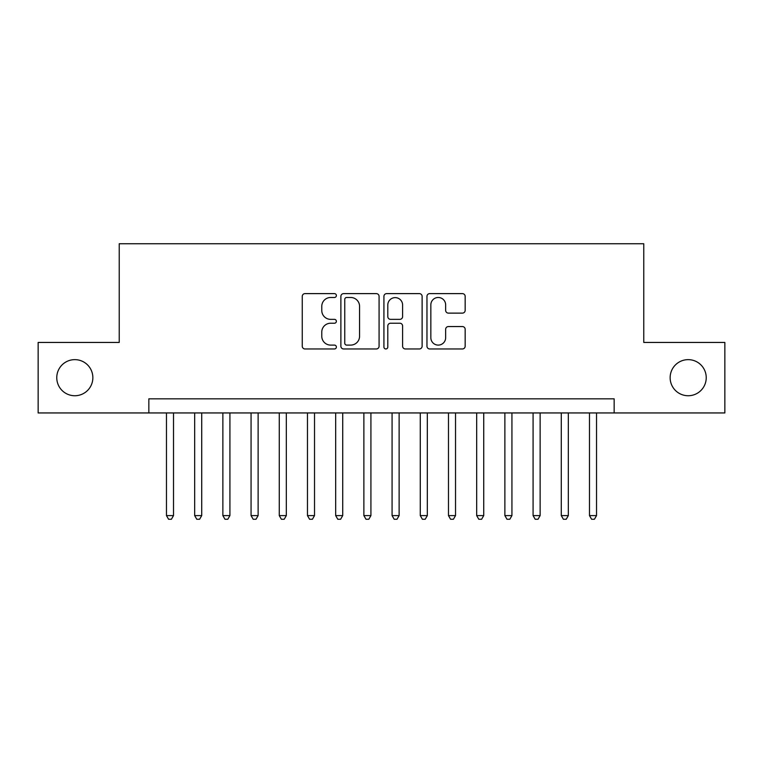 <?xml version="1.0" encoding="UTF-8"?>
<svg xmlns="http://www.w3.org/2000/svg" width="763" height="763" viewBox="0 0 763 763"><rect width="100%" height="100%" fill="white"/><g stroke="black" fill="none" stroke-linecap="round" stroke-linejoin="round"><path stroke-width="1.14" d="M336.378 295.548A1.936 1.936 0 0 0 334.442 293.612L305.028 293.612A2.766 2.766 0 0 0 302.262 296.378L302.262 346.202A2.766 2.766 0 0 0 305.028 348.968L334.442 348.968A1.936 1.936 0 0 0 336.378 347.031A1.936 1.936 0 0 0 334.442 345.095L330.637 345.095A8.86 8.86 0 0 1 321.776 336.235L321.776 332.086A8.86 8.86 0 0 1 330.637 323.226L334.442 323.226A1.936 1.936 0 0 0 336.378 321.29A1.936 1.936 0 0 0 334.442 319.354L330.637 319.354A8.86 8.86 0 0 1 321.776 310.493L321.776 306.344A8.86 8.86 0 0 1 330.637 297.484L334.442 297.484A1.936 1.936 0 0 0 336.378 295.548M670.143 377.695A18.045 18.045 0 0 0 688.188 395.739A18.045 18.045 0 0 0 706.233 377.695A18.045 18.045 0 0 0 688.188 359.64A18.045 18.045 0 0 0 670.143 377.695M56.767 377.695A18.045 18.045 0 0 0 74.812 395.739A18.045 18.045 0 0 0 92.857 377.695A18.045 18.045 0 0 0 74.812 359.64A18.045 18.045 0 0 0 56.767 377.695M462.397 313.126A2.766 2.766 0 0 0 465.163 310.36L465.163 296.378A2.766 2.766 0 0 0 462.397 293.612L429.731 293.612A2.766 2.766 0 0 0 426.965 296.378L426.965 346.202A2.766 2.766 0 0 0 429.731 348.968L462.397 348.968A2.766 2.766 0 0 0 465.163 346.202L465.163 329.32A2.766 2.766 0 0 0 462.397 326.554L448.415 326.554A2.766 2.766 0 0 0 445.649 329.32L445.649 337.694A7.401 7.401 0 0 1 438.248 345.095A7.401 7.401 0 0 1 430.837 337.694L430.837 304.885A7.401 7.401 0 0 1 438.248 297.484A7.401 7.401 0 0 1 445.649 304.885L445.649 310.36A2.766 2.766 0 0 0 448.415 313.126L462.397 313.126M148.842 412.945L38.15 412.945L38.15 342.444L119.228 342.444L119.228 243.74L643.772 243.74L643.772 342.444L724.85 342.444L724.85 412.945L614.158 412.945L614.158 398.839L148.842 398.839L148.842 412.945L614.158 412.945M379.077 296.378A2.766 2.766 0 0 0 376.312 293.612L343.646 293.612A2.766 2.766 0 0 0 340.88 296.378L340.88 346.202A2.766 2.766 0 0 0 343.646 348.968L376.312 348.968A2.766 2.766 0 0 0 379.077 346.202L379.077 296.378M386.688 293.612L419.354 293.612A2.766 2.766 0 0 1 422.12 296.378L422.12 346.202A2.766 2.766 0 0 1 419.354 348.968L405.372 348.968A2.766 2.766 0 0 1 402.606 346.202L402.606 325.992A2.766 2.766 0 0 0 399.841 323.226L390.57 323.226A2.766 2.766 0 0 0 387.795 325.992L387.795 347.031A1.936 1.936 0 0 1 385.859 348.968A1.936 1.936 0 0 1 383.923 347.031L383.923 296.378A2.766 2.766 0 0 1 386.688 293.612M346.688 297.484A1.936 1.936 0 0 0 344.752 299.42L344.752 343.159A1.936 1.936 0 0 0 346.688 345.095L350.703 345.095A8.86 8.86 0 0 0 359.564 336.235L359.564 306.344A8.86 8.86 0 0 0 350.703 297.484L346.688 297.484M402.606 305.028A7.401 7.401 0 0 0 395.205 297.627A7.401 7.401 0 0 0 387.795 305.028L387.795 316.588A2.766 2.766 0 0 0 390.57 319.354L399.841 319.354A2.766 2.766 0 0 0 402.606 316.588L402.606 305.028M166.468 412.945L166.468 515.597L173.516 515.597L173.516 412.945M173.516 515.597L171.398 519.26L168.585 519.26L166.468 515.597M194.67 412.945L194.67 515.597L201.718 515.597L201.718 412.945M201.718 515.597L199.601 519.26L196.778 519.26L194.67 515.597M222.872 412.945L222.872 515.597L229.921 515.597L229.921 412.945M229.921 515.597L227.803 519.26L224.98 519.26L222.872 515.597M251.065 412.945L251.065 515.597L258.123 515.597L258.123 412.945M258.123 515.597L256.006 519.26L253.182 519.26L251.065 515.597M279.268 412.945L279.268 515.597L286.325 515.597L286.325 412.945M286.325 515.597L284.208 519.26L281.385 519.26L279.268 515.597M307.47 412.945L307.47 515.597L314.518 515.597L314.518 412.945M314.518 515.597L312.41 519.26L309.587 519.26L307.47 515.597M335.672 412.945L335.672 515.597L342.721 515.597L342.721 412.945M342.721 515.597L340.613 519.26L337.79 519.26L335.672 515.597M363.875 412.945L363.875 515.597L370.923 515.597L370.923 412.945M370.923 515.597L368.806 519.26L365.992 519.26L363.875 515.597M392.077 412.945L392.077 515.597L399.125 515.597L399.125 412.945M399.125 515.597L397.008 519.26L394.194 519.26L392.077 515.597M420.279 412.945L420.279 515.597L427.328 515.597L427.328 412.945M427.328 515.597L425.21 519.26L422.387 519.26L420.279 515.597M448.482 412.945L448.482 515.597L455.53 515.597L455.53 412.945M455.53 515.597L453.413 519.26L450.59 519.26L448.482 515.597M476.675 412.945L476.675 515.597L483.732 515.597L483.732 412.945M483.732 515.597L481.615 519.26L478.792 519.26L476.675 515.597M504.877 412.945L504.877 515.597L511.935 515.597L511.935 412.945M511.935 515.597L509.818 519.26L506.994 519.26L504.877 515.597M533.079 412.945L533.079 515.597L540.128 515.597L540.128 412.945M540.128 515.597L538.02 519.26L535.197 519.26L533.079 515.597M561.282 412.945L561.282 515.597L568.33 515.597L568.33 412.945M568.33 515.597L566.222 519.26L563.399 519.26L561.282 515.597M589.484 412.945L589.484 515.597L596.532 515.597L596.532 412.945M596.532 515.597L594.415 519.26L591.602 519.26L589.484 515.597"/></g></svg>

